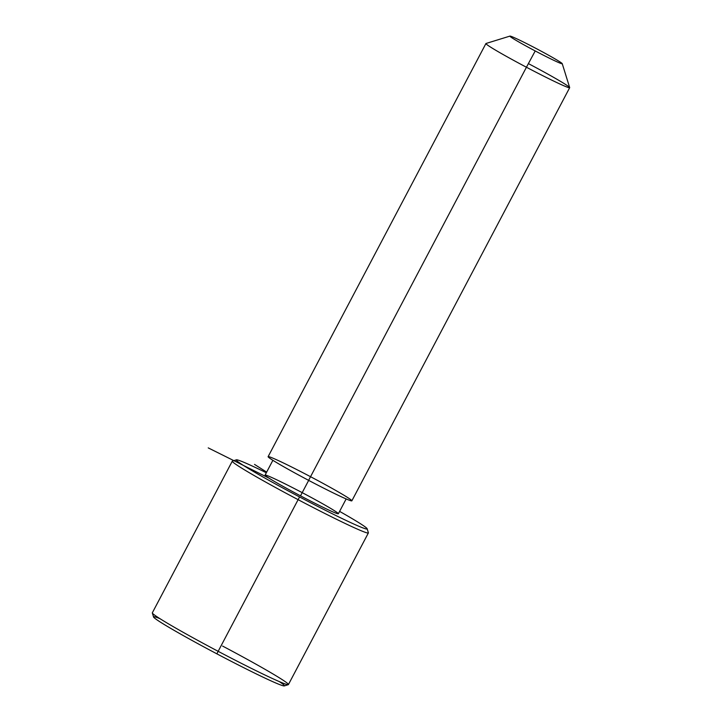 <?xml version="1.0" encoding="UTF-8"?>
<svg xmlns="http://www.w3.org/2000/svg" width="722" height="722" viewBox="0 0 722 722"><rect width="100%" height="100%" fill="white"/><g stroke="black" fill="none" stroke-linecap="round" stroke-linejoin="round"><path stroke-width="1.08" d="M346.154 498.947L338.356 513.748A41.425 1.805 -152.2 0 1 300.514 495.843L308.673 480.383L300.514 495.843A41.425 1.805 -152.2 0 1 265.073 475.112L272.88 460.311M485.924 43.546A47.336 2.067 27.8 0 0 526.437 67.236L308.619 480.356A47.336 2.067 -152.2 0 1 268.106 456.665L485.924 43.546M569.667 87.705L351.858 500.824A47.336 2.067 -152.2 0 1 308.619 480.356L526.437 67.236A47.336 2.067 27.8 0 0 569.667 87.705A47.336 2.067 27.8 0 0 529.163 64.005M562.239 63.671L569.676 87.597A47.336 2.067 -152.2 0 1 526.437 67.236L535.219 50.946A29.584 1.291 27.8 0 0 562.239 63.671A29.584 1.291 27.8 0 0 536.924 48.925A29.584 1.291 27.8 0 0 509.949 36.1A29.584 1.291 27.8 0 0 535.219 50.946L526.437 67.236A47.336 2.067 -152.2 0 1 486.005 43.482L509.949 36.1M310.55 476.71A47.336 2.067 27.8 0 0 268.106 456.665A47.336 2.067 27.8 0 0 308.619 480.356A47.336 2.067 27.8 0 0 351.849 500.833A47.336 2.067 27.8 0 0 311.344 477.125M536.924 48.925A29.584 1.291 -152.2 0 1 562.23 63.744A29.584 1.291 -152.2 0 1 535.219 50.946A29.584 1.291 -152.2 0 1 509.903 36.127A29.584 1.291 -152.2 0 1 536.924 48.925M367.146 528.766L368.382 532.755A76.929 3.357 -152.2 0 1 298.114 499.669L299.585 496.953A73.969 3.222 27.8 0 0 367.146 528.766A73.969 3.222 27.8 0 0 339.602 511.384A73.969 3.222 -152.2 0 1 363.735 528.215A73.969 3.222 -152.2 0 1 299.585 496.953A73.969 3.222 -152.2 0 1 238.63 462.224A73.969 3.222 -152.2 0 1 266.319 472.748A73.969 3.222 27.8 0 0 236.41 459.842A73.969 3.222 27.8 0 0 299.585 496.953L298.114 499.669A76.929 3.357 -152.2 0 1 232.421 461.069L236.41 459.842M302.202 492.648A41.425 1.805 27.8 0 0 265.073 475.112A41.425 1.805 27.8 0 0 300.514 495.843A41.425 1.805 27.8 0 0 338.338 513.766A41.425 1.805 27.8 0 0 302.906 493.018M160.049 618.718A73.969 3.222 27.8 0 0 216.871 653.834A73.969 3.222 27.8 0 0 279.188 681.541M288.286 684.673L284.297 685.9A73.969 3.222 -152.2 0 1 216.871 653.834L218.161 651.325A76.929 3.357 -152.2 0 1 152.333 612.816L232.285 461.168A76.929 3.357 27.8 0 0 298.114 499.669L218.161 651.325L298.114 499.669A76.929 3.357 27.8 0 0 368.382 532.926L288.421 684.573A76.929 3.357 -152.2 0 1 218.161 651.325L216.871 653.834A73.969 3.222 -152.2 0 1 153.569 616.976L152.324 612.987A76.929 3.357 27.8 0 0 218.161 651.325A76.929 3.357 27.8 0 0 288.286 684.673A76.929 3.357 27.8 0 0 222.593 646.073M266.653 472.116L254.523 464.408M268.99 478.144L208.234 447.893"/></g></svg>
